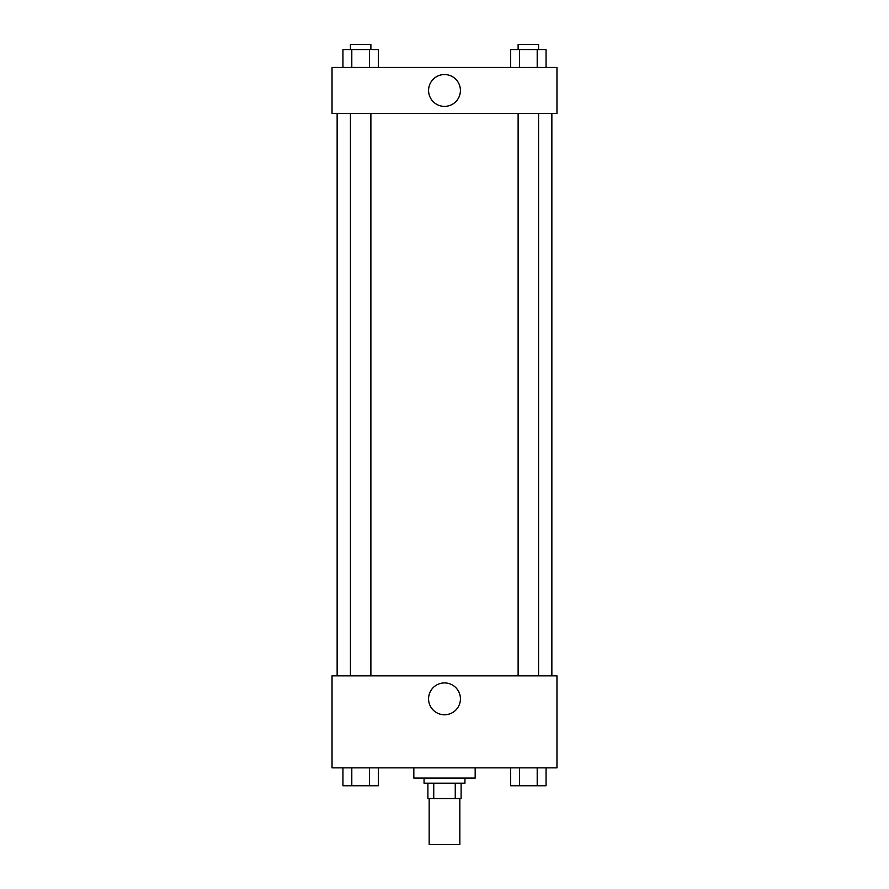 <?xml version="1.0" encoding="UTF-8"?>
<svg xmlns="http://www.w3.org/2000/svg" width="889" height="889" viewBox="0 0 889 889"><rect width="100%" height="100%" fill="white"/><g stroke="black" fill="none" stroke-linecap="round" stroke-linejoin="round"><path stroke-width="1.33" d="M429.165 798.533L429.165 844.55L459.835 844.55L459.835 798.533M455.257 783.198L455.257 798.533L427.887 798.533L427.887 783.198M455.257 798.533L461.113 798.533L461.113 783.198L461.113 798.533M464.947 778.086L464.947 783.198L424.053 783.198L424.053 778.086M433.743 783.198L433.743 798.533M413.829 767.863L413.829 778.086L475.171 778.086L475.171 767.863M556.97 767.863L332.03 767.863L332.03 675.84L556.97 675.84L556.97 767.863M444.5 714.767A15.913 15.913 0 0 1 430.709 690.886A15.913 15.913 0 0 1 458.291 690.886A15.913 15.913 0 0 1 444.5 714.767M551.858 113.47L551.858 675.84M518.12 675.84L518.12 113.47M370.88 113.47L370.88 675.84M556.97 113.47L332.03 113.47L332.03 67.453L556.97 67.453L556.97 113.47M460.413 90.467A15.913 15.913 0 0 1 436.543 104.246A15.913 15.913 0 0 1 436.543 76.676A15.913 15.913 0 0 1 460.413 90.467M546.057 67.453L546.057 49.562L510.63 49.562L510.63 67.453M537.2 49.562L537.2 67.453M519.487 49.562L519.487 67.453M518.12 49.562L518.12 44.45L538.567 44.45L538.567 49.562M378.37 67.453L378.37 49.562L342.943 49.562L342.943 67.453M369.513 49.562L369.513 67.453M351.8 49.562L351.8 67.453M350.433 49.562L350.433 44.45L370.88 44.45L370.88 49.562M546.057 767.863L546.057 785.754L510.63 785.754L510.63 767.863M537.2 767.863L537.2 785.754M519.487 767.863L519.487 785.754M538.567 785.754L518.12 785.754M378.37 767.863L378.37 785.754L342.943 785.754L342.943 767.863M369.513 767.863L369.513 785.754M351.8 767.863L351.8 785.754M370.88 785.754L350.433 785.754M337.142 113.47L337.142 675.84M538.567 675.84L538.567 113.47M350.433 113.47L350.433 675.84"/></g></svg>
